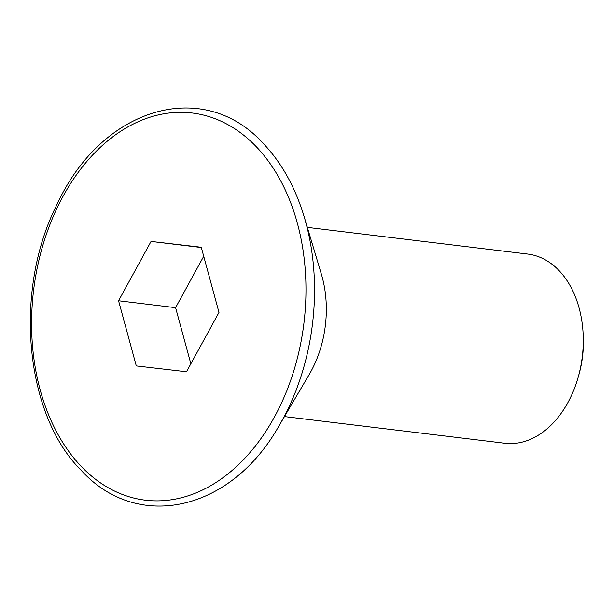 <?xml version="1.0" encoding="UTF-8"?>
<svg xmlns="http://www.w3.org/2000/svg" width="614" height="614" viewBox="0 0 614 614"><rect width="100%" height="100%" fill="white"/><g stroke="black" fill="none" stroke-linecap="round" stroke-linejoin="round"><path stroke-width="0.92" d="M583.2 335.628L583.3 338.414A82.744 57.777 96.9 0 1 578.925 374.578L578.158 377.265A95.285 66.535 -83.1 0 0 583.2 335.628A95.285 66.535 -83.1 0 0 559.009 270.536A95.285 66.535 -83.1 0 0 527.695 254.058L307.353 227.387M284.459 416.576L504.8 443.239A95.285 66.535 -83.1 0 0 578.158 377.265M278.879 426.055L309.241 374.471A95.285 66.535 -83.1 0 0 321.375 274.189L304.199 216.849A198.79 138.81 96.9 0 1 278.879 426.055C230.764 511.546 137.244 532.108 81.201 470.355C24.713 414.427 13.339 290.599 56.849 204.769C101.686 106.874 203.679 77.21 263.49 143.707C281.642 162.833 295.211 187.216 304.199 216.849M201.269 247.258L151.059 241.432L118.571 300.768L136.293 365.936L186.502 371.762L218.991 312.426L201.269 247.258M203.725 256.291L175.596 307.668L190.862 363.803M175.596 307.668L118.571 300.768M201.338 247.519L151.059 241.432M81.263 466.456A195.006 136.17 -83.1 0 0 274.435 417.013A195.006 136.17 -83.1 0 0 256.299 146.738A195.006 136.17 -83.1 0 0 63.127 196.181A195.006 136.17 -83.1 0 0 81.263 466.456"/></g></svg>
